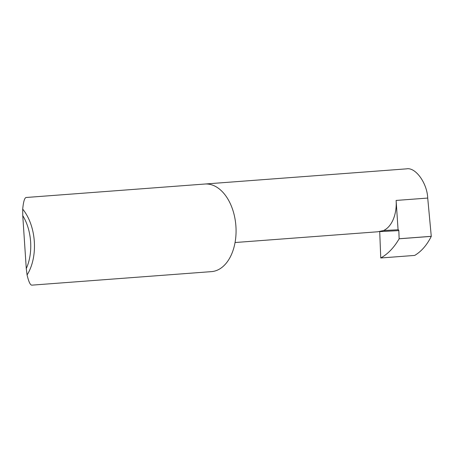 <?xml version="1.0" encoding="UTF-8"?>
<svg xmlns="http://www.w3.org/2000/svg" width="454" height="454" viewBox="0 0 454 454"><rect width="100%" height="100%" fill="white"/><g stroke="black" fill="none" stroke-linecap="round" stroke-linejoin="round"><path stroke-width="0.68" d="M396.121 200.441A30.299 19.147 -94.3 0 1 383.59 230.53L398.067 229.764L396.121 200.441L427.719 198.063C427.135 183.093 415.518 167.027 406.585 168.848L205.117 184.012M31.814 285.152L211.496 271.623A43.925 27.762 85.7 0 0 235.898 226.047A43.925 27.762 85.7 0 0 205.287 184.006A43.925 27.762 85.7 0 0 204.902 184.029L26.077 197.496C24.533 197.904 23.409 201.775 22.7 209.112A43.925 27.762 85.7 0 1 27.075 274.954C28.727 281.877 30.339 285.277 31.899 285.14M427.719 198.063L431.277 236.369L399.134 238.787C394.044 247.606 387.915 254.002 380.753 257.98L414.695 255.42C421.346 251.488 426.879 245.132 431.277 236.369M398.067 229.764A0.88 0.681 -93 0 1 398.839 230.615L399.134 238.787M379.709 231.529A0.88 0.681 -93 0 1 379.714 231.631L380.753 257.98M399.162 238.747L431.3 236.324M383.59 230.53L377.637 231.79M27.075 274.954L26.275 268.581L22.757 215.616L22.7 209.112M26.275 268.581A41.286 26.094 -94.3 0 0 22.757 215.616M398.839 230.615L379.714 231.631M377.91 231.767L235.059 242.527"/></g></svg>
